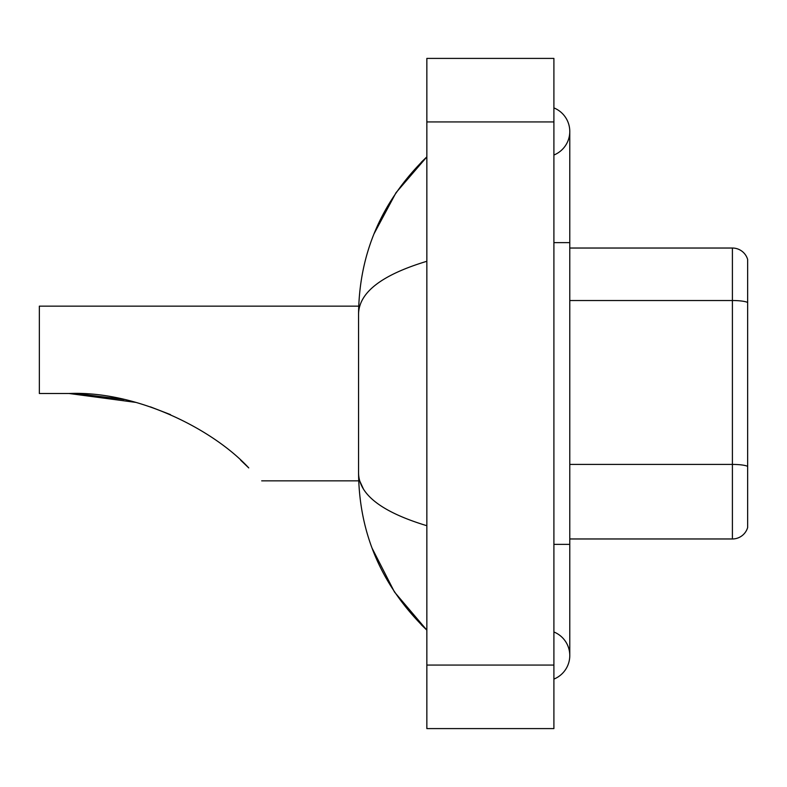 <?xml version="1.0" encoding="UTF-8"?>
<svg xmlns="http://www.w3.org/2000/svg" width="787" height="787" viewBox="0 0 787 787"><rect width="100%" height="100%" fill="white"/><g stroke="black" fill="none" stroke-linecap="round" stroke-linejoin="round"><path stroke-width="1.18" d="M553.9 679.092A25.41 25.41 0 0 0 553.9 631.981A25.41 25.41 0 0 1 553.9 679.092A25.41 25.41 0 0 0 569.778 655.541A25.41 25.41 0 0 1 553.9 679.092M553.9 107.908A25.41 25.41 0 0 1 553.9 155.019A25.41 25.41 0 0 0 553.9 107.908A25.41 25.41 0 0 1 569.778 131.459A25.41 25.41 0 0 0 553.9 107.908M426.849 261.284C381.931 274.83 359.167 292.321 358.557 313.777L358.557 473.223C359.069 494.6 381.833 512.101 426.849 525.716M426.849 728.595L553.9 728.595L553.9 58.405L426.849 58.405L426.849 728.595M358.557 313.777C359.246 252.706 382 200.4 426.849 156.869L396.028 192.687L374.022 233.828M372.103 548.214L394.503 592.05L426.849 630.131C382 586.59 359.236 534.294 358.557 473.223M363.328 488.786L359.689 480.847M747.65 259.464A15.878 15.878 0 0 0 732.402 248.033A15.878 15.878 0 0 1 747.65 259.464L747.65 527.536A15.878 15.878 0 0 1 732.402 538.967L569.778 538.967M747.65 302.503L747.65 302.503A15.878 2.754 180 0 0 732.402 300.526L732.402 248.033L569.778 248.033M747.65 302.729L747.65 466.406A15.878 2.754 180 0 0 732.402 464.419L732.402 300.526L569.778 300.526M70.171 393.5L121.336 398.93M150.406 406.859L170.484 414.611M240.655 460.169L248.761 467.921C265.799 484.959 265.799 484.959 248.761 467.921C213.1 429.299 136.938 390.716 69.089 393.5L39.35 393.5L39.35 306.153L358.695 306.153M123.992 399.501L77.008 393.628M241.678 461.103L247.384 466.553M135.62 402.364L69.089 393.5M553.9 544.368L569.778 544.368L569.778 131.459M553.9 242.632L569.778 242.632M426.849 665.064L553.9 665.064M426.849 121.936L553.9 121.936M732.402 538.967L732.402 464.419L569.778 464.419M569.778 544.368L569.778 655.541M426.849 156.869L421.32 162.201M426.849 630.131L421.32 624.799M261.687 480.847L358.695 480.847"/></g></svg>
